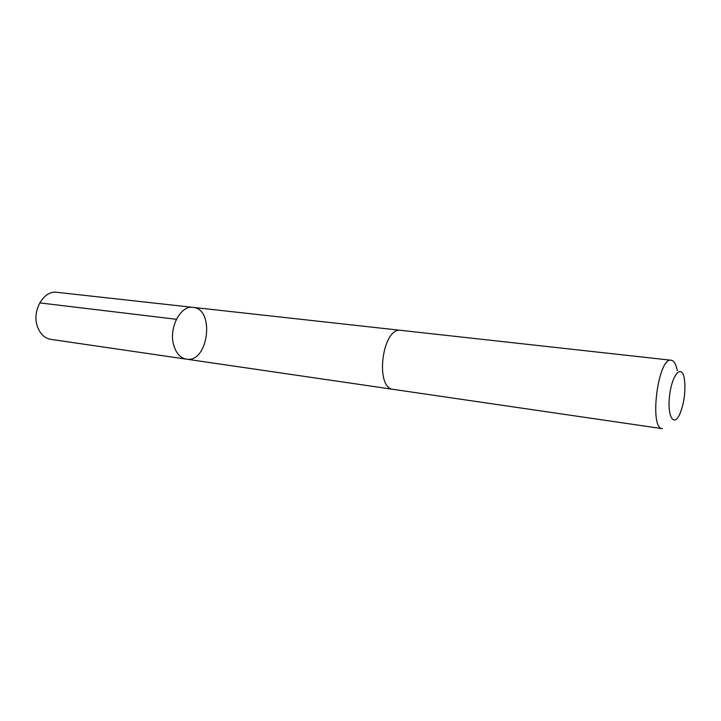 <?xml version="1.0" encoding="UTF-8"?>
<svg xmlns="http://www.w3.org/2000/svg" width="721" height="721" viewBox="0 0 721 721"><rect width="100%" height="100%" fill="white"/><g stroke="black" fill="none" stroke-linecap="round" stroke-linejoin="round"><path stroke-width="1.08" d="M173.752 345.323C168.489 328.235 180.475 305.082 193.003 307.371C215.282 308.822 208.288 363.366 186.36 359.148C180.403 358.031 176.203 353.416 173.752 345.323C168.489 328.235 180.475 305.082 193.003 307.371L56.824 292.311C43.702 290.049 31.643 310.895 37.42 326.523C40.106 333.931 44.558 338.212 50.794 339.357L186.36 359.148C180.403 358.031 176.203 353.416 173.752 345.323M671.206 360.239L401.029 330.371C382.31 326.55 374.379 388.376 393.459 389.403L662.428 428.68C648.837 428.779 658.084 356.706 671.206 360.239C674.027 360.716 676.064 364.204 677.298 370.684M684.878 383.86L684.31 378.66C681.904 363.79 672.269 373.866 669.683 394.829C666.889 415.765 673.675 427.941 679.759 414.16C683.463 405.265 685.175 395.171 684.878 383.86M176.402 319.286L39.718 302.892M400.723 330.344L193.003 307.371M393.152 389.349L186.36 359.148"/></g></svg>

